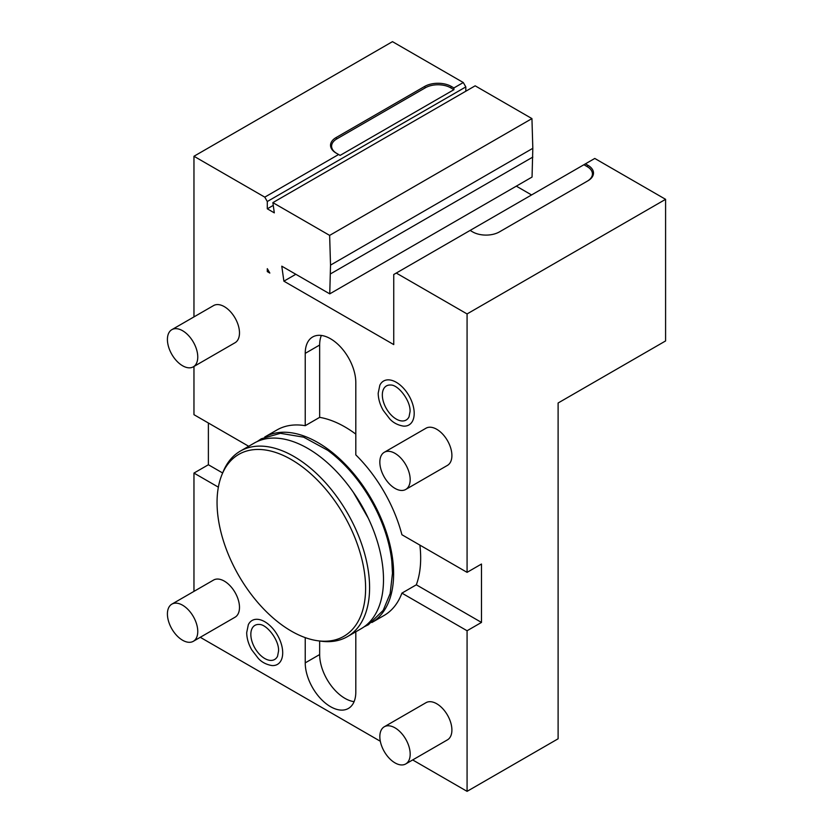<?xml version="1.0" encoding="UTF-8"?>
<svg xmlns="http://www.w3.org/2000/svg" width="833" height="833" viewBox="0 0 833 833"><rect width="100%" height="100%" fill="white"/><g stroke="black" fill="none" stroke-linecap="round" stroke-linejoin="round"><path stroke-width="1.25" d="M273.255 205.376L267.299 208.812L267.299 201.513L465.814 86.913L465.814 91.224M272.87 202.627L329.639 235.395L531.943 118.598L475.164 85.82L272.87 202.627L274.307 212.863L267.299 208.812M531.943 118.598L532.818 148.316L532.048 177.065L329.753 293.862L281.783 266.175L283.886 281.169L393.738 344.591L393.738 274.515L396.269 273.057L467.074 313.937L467.074 572.354L401.912 534.734A107.103 61.84 60 0 0 355.806 454.88L355.806 382.555A35.767 20.648 -120 0 0 340.197 346.57A35.767 20.648 -120 0 0 312.646 336.98A35.767 20.648 -120 0 0 305.232 353.359L305.232 425.684L319.653 417.354A107.103 61.84 60 0 1 355.806 434.118M295.83 274.276L283.886 281.169M329.639 235.395L330.524 265.113L329.753 293.862M264.738 437.013L276.973 429.953A107.103 61.84 60 0 1 305.232 425.684M193.964 366.447L193.964 414.678L248.703 446.28M193.964 156.26L264.779 197.14L338.614 154.501L336.084 153.043A18.951 10.944 180 0 1 336.084 137.57L424.591 86.476A18.951 10.944 180 0 1 451.392 86.476L453.923 87.934L463.283 82.529L392.478 41.65L193.964 156.26L193.964 316.894M264.779 197.14L267.299 201.513M267.299 271.6L269.83 273.057L267.299 268.674L267.299 271.6L268.57 270.871M403.411 426.111A25.354 14.64 -120 0 0 414.199 413.345A25.354 14.64 -120 0 0 399.913 384.825A25.354 14.64 -120 0 0 379.827 385.252L378.192 393.197C378.276 398.861 379.952 404.599 383.232 410.388L389.854 419.03C393.311 422.789 397.83 425.142 403.411 426.111M405.733 489.46L447.456 465.376A21.46 12.391 -120 0 0 451.903 455.557A21.46 12.391 -120 0 0 442.531 433.962A21.46 12.391 -120 0 0 426.007 428.214L384.273 452.298A21.46 12.391 60 0 1 400.808 458.046A21.46 12.391 60 0 1 410.18 479.641A21.46 12.391 -120 0 1 405.733 489.46A21.46 12.391 -120 0 1 389.198 483.713A21.46 12.391 -120 0 1 379.838 462.128A21.46 12.391 60 0 1 384.273 452.298M193.318 366.832L235.041 342.738A21.46 12.391 -120 0 0 239.488 332.919A21.46 12.391 -120 0 0 230.116 311.323A21.46 12.391 -120 0 0 213.581 305.576L171.858 329.66A21.46 12.391 60 0 1 188.393 335.407A21.46 12.391 60 0 1 197.765 357.003A21.46 12.391 -120 0 1 193.318 366.832A21.46 12.391 -120 0 1 176.783 361.074A21.46 12.391 -120 0 1 167.412 339.489A21.46 12.391 60 0 1 171.858 329.66M330.524 265.113L532.818 148.316M330.524 273.87L532.818 157.073M516.314 186.144L531.558 194.943M463.283 82.529L465.814 86.913M371.851 622.532L384.075 615.472A107.103 61.84 60 0 0 401.912 593.127L467.074 630.748L467.074 791.35L558.11 738.788L558.11 402.995L665.588 340.947L665.588 199.326L467.074 313.937M585.422 163.851L587.952 165.309A18.951 10.944 180 0 1 587.952 180.782L499.446 231.886A18.951 10.944 180 0 1 472.634 231.886L470.114 230.429L594.783 158.447L665.588 199.326M453.923 87.934L453.923 89.683L340.135 155.386L338.614 154.501M208.385 422.997L208.385 464.752L222.63 472.977M193.964 591.378L193.964 473.071L208.385 464.752M371.882 622.511A107.103 61.84 60 0 0 387.73 536.535A107.103 61.84 60 0 0 317.883 442.562A107.103 61.84 -120 0 0 264.779 437.002M200.253 637.297L380.317 741.255M412.668 759.935L467.074 791.35M193.964 473.071L218.361 487.159M305.232 637.62L305.232 662.87A35.767 20.648 -120 0 0 320.84 698.866A35.767 20.648 -120 0 0 348.402 708.446A35.767 20.648 -120 0 0 355.806 692.067L355.806 631.789M271.912 665.546A25.354 14.64 -120 0 0 282.699 652.78A25.354 14.64 -120 0 0 268.424 624.271A25.354 14.64 -120 0 0 248.328 624.698L246.693 632.632C246.776 638.307 248.453 644.034 251.733 649.834L258.355 658.466C261.812 662.225 266.331 664.588 271.912 665.546M193.318 641.306L235.041 617.211A21.46 12.391 -120 0 0 239.488 607.392A21.46 12.391 -120 0 0 230.116 585.797A21.46 12.391 -120 0 0 213.581 580.049L171.858 604.144A21.46 12.391 60 0 1 188.393 609.891A21.46 12.391 60 0 1 197.765 631.487A21.46 12.391 -120 0 1 193.318 641.306A21.46 12.391 -120 0 1 176.783 635.558A21.46 12.391 -120 0 1 167.412 613.963A21.46 12.391 60 0 1 171.858 604.144M405.733 763.944L447.456 739.85A21.46 12.391 -120 0 0 451.903 730.031A21.46 12.391 -120 0 0 442.531 708.435A21.46 12.391 -120 0 0 426.007 702.688L384.273 726.782A21.46 12.391 60 0 1 400.808 732.53A21.46 12.391 60 0 1 410.18 754.115A21.46 12.391 -120 0 1 405.733 763.944A21.46 12.391 -120 0 1 389.198 758.197A21.46 12.391 -120 0 1 379.838 736.601A21.46 12.391 60 0 1 384.273 726.782M401.912 593.127L416.323 584.808L481.484 622.428L481.484 564.035L467.074 572.354M419.884 545.105A107.103 61.84 60 0 1 416.323 584.808M467.074 630.748L481.484 622.428M470.114 230.429L396.269 273.057M583.902 164.726L587.192 166.621A17.878 10.319 180 0 1 587.213 181.209M319.653 641.014L319.653 654.551A35.767 20.648 -120 0 0 354.098 701.657M392.468 573.083A105.489 60.903 -120 0 0 391.822 561.411A105.489 60.903 -120 0 0 327.661 450.268L303.649 437.169L280.357 433.306L261.343 438.772L257.147 441.573M353.213 492.136A98.7 56.988 60 0 1 368.342 518.345M307.762 448.404A107.103 61.84 60 0 1 377.734 542.783A107.103 61.84 60 0 1 361.314 628.613L347.413 636.641A107.103 61.84 60 0 1 320.882 641.181L317.831 640.764A105.041 60.642 60 0 1 291.331 631.112A105.041 60.642 -120 0 1 221.942 474.675L223.109 471.832A107.103 61.84 -120 0 1 240.3 451.122L254.211 443.094A107.103 61.84 -120 0 1 307.762 448.404M240.3 451.122A107.103 61.84 -120 0 1 293.851 456.432A107.103 61.84 60 0 1 363.823 550.811A107.103 61.84 60 0 1 347.413 636.641M317.831 640.764A105.041 60.642 60 0 0 364.375 571.959A105.041 60.642 60 0 0 291.331 459.577A105.041 60.642 -120 0 0 221.942 474.675M321.361 335.449A35.767 20.648 -120 0 0 319.653 345.029L319.653 417.354M250.837 634.392A19.7 11.381 -120 0 0 261.937 656.55A19.7 11.381 -120 0 0 277.556 656.217L278.555 651.031C279.274 640.16 266.695 624.104 259.23 624.469A19.7 11.381 -120 0 0 250.837 634.392M336.824 153.47A17.878 10.319 180 0 1 336.844 138.882L425.351 87.788A17.878 10.319 180 0 1 450.643 87.788L453.923 89.683M382.337 394.946A19.7 11.381 -120 0 0 393.436 417.114A19.7 11.381 -120 0 0 409.055 416.781L410.055 411.596C410.763 400.715 398.184 384.659 390.719 385.033A19.7 11.381 -120 0 0 382.337 394.946M587.952 165.309L587.192 166.621M305.232 662.87L319.653 654.551M305.232 353.359L319.653 345.029M451.392 86.476L450.643 87.788M336.084 137.57L336.844 138.882M424.591 86.476L425.351 87.788M391.822 561.411L392.478 573.26L390.156 593.544L383.18 610.381L368.384 624.74L364.104 626.822M353.327 492.303L368.259 518.168"/></g></svg>
